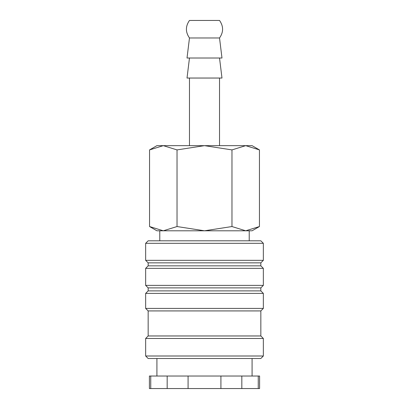 <?xml version="1.0" encoding="UTF-8"?>
<svg xmlns="http://www.w3.org/2000/svg" width="409" height="409" viewBox="0 0 409 409"><rect width="100%" height="100%" fill="white"/><g stroke="black" fill="none" stroke-linecap="round" stroke-linejoin="round"><path stroke-width="0.61" d="M263.345 243.314L260.84 240.809L148.16 240.809L145.655 243.314L145.655 260.339L148.16 262.844L148.16 265.85L145.655 268.355L145.655 285.38L148.16 287.885L148.16 290.891L145.655 293.396L145.655 308.422L148.16 310.922L148.16 335.963L145.655 338.468L145.655 355.999L148.16 358.499L260.84 358.499L263.345 355.999L263.345 338.468L260.84 335.963L260.84 310.922L263.345 308.422L263.345 293.396L260.84 290.891L260.84 287.885L263.345 285.38L263.345 268.355L260.84 265.85L260.84 262.844L263.345 260.339L263.345 243.314L145.655 243.314M252.077 376.029L252.077 358.499M156.923 358.499L156.923 376.029M258.253 388.55L259.592 388.55L259.592 376.029L241.831 376.029L241.831 388.55L258.253 388.55L258.253 376.029M150.747 376.029L149.408 376.029L149.408 388.55L167.169 388.55L167.169 376.029L150.747 376.029L150.747 388.55M249.224 240.809L249.224 230.794L245.702 230.794L252.077 230.794L259.439 226.545L245.702 230.794L231.969 226.545L204.5 230.794L245.702 230.794M163.298 230.794L204.5 230.794L177.031 226.545L163.298 230.794L149.561 226.545L156.923 230.794L163.298 230.794L159.776 230.794L159.776 240.809M259.439 149.904L252.077 145.655L245.702 145.655L259.439 149.904L259.439 226.545M156.923 145.655L149.561 149.904L163.298 145.655L204.5 145.655L231.969 149.904L245.702 145.655L204.5 145.655L177.031 149.904L163.298 145.655L156.923 145.655M189.474 37.981L219.526 37.981C223.605 32.137 223.605 26.294 219.526 20.45L189.474 20.45C185.395 26.294 185.395 32.137 189.474 37.981L187.015 58.012L221.985 58.012L219.526 37.981M189.474 58.012L187.015 78.042L221.985 78.042L219.526 58.012M219.526 145.655L219.526 78.042M189.474 78.042L189.474 145.655M177.031 226.545L177.031 149.904M149.561 226.545L149.561 149.904M231.969 226.545L231.969 149.904M188.079 376.029L188.079 388.55L220.921 388.55L220.921 376.029L167.169 376.029M220.921 388.55L241.831 388.55M167.169 388.55L188.079 388.55M220.921 376.029L241.831 376.029M145.655 355.999L263.345 355.999M145.655 338.468L263.345 338.468M148.16 335.963L260.84 335.963M148.16 310.922L260.84 310.922M145.655 308.422L263.345 308.422M145.655 293.396L263.345 293.396M148.16 290.891L260.84 290.891M148.16 287.885L260.84 287.885M145.655 285.38L263.345 285.38M145.655 268.355L263.345 268.355M148.16 265.85L260.84 265.85M148.16 262.844L260.84 262.844M145.655 260.339L263.345 260.339"/></g></svg>
